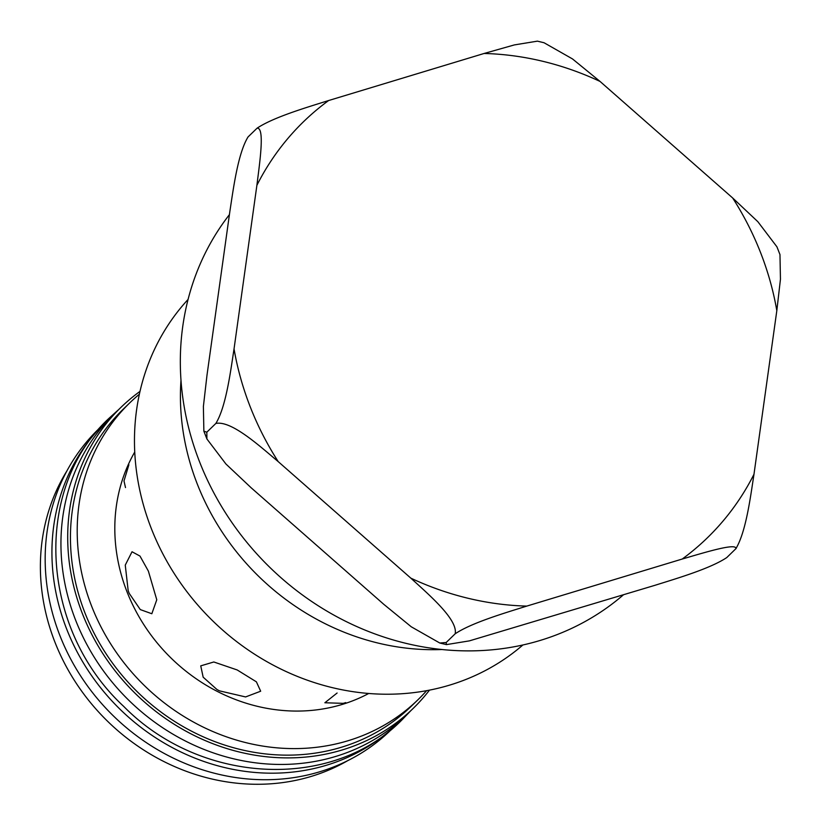 <?xml version="1.0" encoding="UTF-8"?>
<svg xmlns="http://www.w3.org/2000/svg" width="823" height="823" viewBox="0 0 823 823"><rect width="100%" height="100%" fill="white"/><g stroke="black" fill="none" stroke-linecap="round" stroke-linejoin="round"><path stroke-width="1.23" d="M251.19 487.813L225.924 463.997L206.902 438.957L206.83 432.188L203.867 431.201L203.384 406.49L207.005 375.093L229.854 211.501C233.403 188.446 237.919 153.407 248.052 136.937L257.064 128.203C265.057 127.226 259.656 163.016 256.889 185.309L234.041 348.89C230.491 371.955 225.975 406.994 215.842 423.454C231.273 420.234 259.451 445.85 278.215 461.621L410.842 578.147C428.845 594.679 458.03 619.513 455.191 633.772L446.179 642.506L439.77 643.01L411.253 626.787L383.806 604.339L251.19 487.813M455.191 633.772C471.723 622.713 504.838 613.001 526.771 606.098L682.226 559.033C703.398 552.881 737.542 542.254 735.783 548.828C745.957 532.193 750.432 497.308 753.981 474.264L776.819 310.672L780.451 279.213L779.967 254.564L776.922 246.807L757.86 221.706L732.645 197.952L600.029 81.426L572.51 58.937L544.065 42.755L537.409 41.15L514.375 44.915L484.099 53.474L328.634 100.529C306.691 107.432 273.431 117.216 257.064 128.203M522.903 644.975A240.882 217.056 -134.1 0 1 207.489 615.614A240.882 217.056 -134.1 0 1 188.076 299.438M441.941 649.522A240.882 217.056 -134.1 0 1 180.988 380.216M623.402 594.854A274.882 247.692 -134.1 0 1 270.901 568.415A274.882 247.692 -134.1 0 1 229.411 214.649M736.174 548.406L726.771 557.562C710.239 568.621 677.123 578.332 655.19 585.235L469.388 640.87L446.426 644.615L446.179 642.506M215.842 423.454L206.83 432.188M347.615 760.719A206.882 186.42 -134.1 0 1 103.101 716.761A206.882 186.42 -134.1 0 1 66.869 470.993M426.623 690.672A206.882 186.42 -134.1 0 1 417.775 699.931A206.882 186.42 -134.1 0 1 139.92 681.084A206.882 186.42 -134.1 0 1 129.839 402.786A206.882 186.42 -134.1 0 1 139.365 394.227M417.775 699.931L411.016 706.484A206.882 186.42 -134.1 0 1 133.172 687.637A206.882 186.42 -134.1 0 1 123.08 409.329L129.839 402.786M368.704 693.48A173.612 156.432 -134.1 0 1 167.439 654.419A173.612 156.432 -134.1 0 1 134.735 452.033M345.732 702.605L343.232 703.356L324.859 702.76L337.101 693.017M125.508 487.576L123.985 480.982L128.892 464.758M148.377 571.111L156.771 599.782L151.833 613.742L140.291 609.586L129.201 593.362L128.182 590.677L125.261 565.123L132.03 551.76L139.982 556.07L148.377 571.111M237.168 669.943L256.395 681.835L260.675 691.207L245.593 696.937L219.474 690.857L216.963 689.509L203.168 677.185L200.74 665.858L213.815 661.98L237.168 669.943M100.992 426.705L98.534 429.081A209.783 189.023 45.9 0 0 108.77 711.278A209.783 189.023 45.9 0 0 390.493 730.392L392.952 728.016M99.038 428.927A209.783 189.023 45.9 0 0 115.529 704.735A209.783 189.023 45.9 0 0 390.668 729.898M139.992 391.398A209.783 189.023 45.9 0 0 121.063 407.262L114.304 413.804A209.783 189.023 45.9 0 0 124.54 696.001A209.783 189.023 45.9 0 0 406.264 715.115L413.023 708.562A209.783 189.023 45.9 0 0 429.472 690.137M121.063 407.262A209.783 189.023 45.9 0 0 131.299 689.448A209.783 189.023 45.9 0 0 413.023 708.562M732.645 197.952A289.933 261.251 -134.1 0 1 776.819 310.672M278.215 461.621A289.933 261.251 -134.1 0 1 234.041 348.89M753.981 474.264A289.933 261.251 -134.1 0 1 682.226 559.033M526.771 606.098A289.933 261.251 -134.1 0 1 410.842 578.147M256.889 185.309A289.933 261.251 -134.1 0 1 328.634 100.529M484.099 53.474A289.933 261.251 -134.1 0 1 600.029 81.426M206.912 438.957L203.867 431.201M439.77 643.01L446.426 644.615M410.564 710.949L402.066 719.786C331.957 791.345 200.37 784.422 123.707 706.401C39.73 628.731 32.179 488.615 109.5 417.858L118.594 409.648"/></g></svg>
